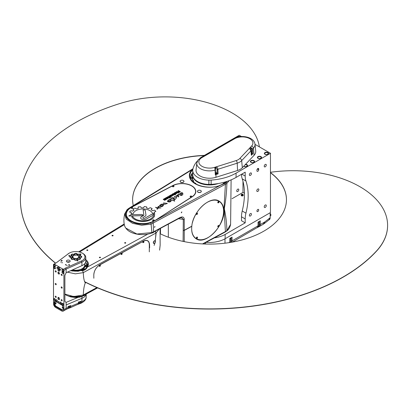 <?xml version="1.0" encoding="UTF-8"?>
<svg xmlns="http://www.w3.org/2000/svg" width="408" height="408" viewBox="0 0 408 408"><rect width="100%" height="100%" fill="white"/><g stroke="black" fill="none" stroke-linecap="round" stroke-linejoin="round"><path stroke-width="0.61" d="M214.419 237.849A22.068 12.74 0 0 0 225.139 234.432L245.198 222.85L241.485 220.708L241.485 216.786L245.198 218.933A21.017 12.133 -60 0 1 245.942 213.144L242.225 210.997A21.017 12.133 120 0 0 241.485 216.786M244.453 193.254L242.969 192.398L242.969 181.315M232.014 198.721L242.969 192.398M243.194 195.259A1 0.576 180 0 1 243.224 195.396A1 0.576 180 0 1 242.225 195.973A1 0.576 180 0 1 241.23 195.396A1 0.576 180 0 1 241.256 195.259M241.485 174.292A21.017 12.133 120 0 0 242.225 178.852L245.942 180.999A21.017 12.133 -60 0 1 245.198 176.067L245.198 172.145L236.064 177.424A42.029 24.266 180 0 1 211.125 184.37L211.125 180.081A42.029 24.266 0 0 0 236.064 173.135L270.458 153.275L270.458 212.558L225.139 238.726A22.068 12.74 180 0 1 206.167 242.306M192.724 170.478L192.724 174.767A14.708 8.492 0 0 0 192.734 175.098L192.734 170.809A14.708 8.492 180 0 1 192.724 170.478A14.708 8.492 180 0 1 192.821 169.514A42.029 24.266 0 0 1 197.436 160.915M192.734 170.809A16.81 9.705 0 0 0 208.881 180.132L208.881 184.421A16.81 9.705 180 0 1 192.734 175.098M208.881 184.421A14.708 8.492 0 0 0 211.125 184.37M211.125 180.081A14.708 8.492 180 0 1 208.881 180.132M241.449 136.527L239.256 135.257L204.857 155.117A42.029 24.266 0 0 0 202.791 156.397M245.942 180.999A63.046 36.399 -60 0 1 245.942 213.144M245.198 218.933L245.198 222.85M264.231 166.219A1.454 0.841 -60 0 1 264.863 164.761A1.454 0.841 -60 0 1 265.985 164.368A1.454 0.841 -60 0 1 265.985 166.046A1.454 0.841 -60 0 1 264.532 166.887A1.454 0.841 -60 0 1 264.231 166.219M256.8 190.801A1.454 0.841 -60 0 1 257.438 189.338A1.454 0.841 -60 0 1 258.555 188.95A1.454 0.841 -60 0 1 258.555 190.628A1.454 0.841 -60 0 1 257.101 191.464A1.454 0.841 -60 0 1 256.8 190.801M249.37 215.383A1.454 0.841 -60 0 1 250.007 213.919A1.454 0.841 -60 0 1 251.124 213.527A1.454 0.841 -60 0 1 251.124 215.205A1.454 0.841 -60 0 1 249.671 216.046A1.454 0.841 -60 0 1 249.37 215.383M264.231 206.8A1.454 0.841 -60 0 1 264.863 205.336A1.454 0.841 -60 0 1 265.985 204.949A1.454 0.841 -60 0 1 265.985 206.626A1.454 0.841 -60 0 1 264.532 207.468A1.454 0.841 -60 0 1 264.231 206.8M249.37 174.803A1.454 0.841 -60 0 1 250.007 173.339A1.454 0.841 -60 0 1 251.124 172.946A1.454 0.841 -60 0 1 251.124 174.629A1.454 0.841 -60 0 1 249.671 175.466A1.454 0.841 -60 0 1 249.37 174.803M256.938 170.774L256.938 170.09A1.26 0.729 -60 0 1 257.489 168.82A1.26 0.729 -60 0 1 258.458 168.484A1.26 0.729 -60 0 1 258.723 169.06L258.723 169.743A1.26 0.729 -60 0 1 258.172 171.013A1.26 0.729 -60 0 1 257.198 171.355A1.26 0.729 -60 0 1 256.938 170.774M256.938 211.013A1.26 0.729 -60 0 1 257.489 209.743A1.26 0.729 -60 0 1 258.458 209.406A1.26 0.729 -60 0 1 258.458 210.859A1.26 0.729 -60 0 1 257.198 211.589A1.26 0.729 -60 0 1 256.938 211.013M270.458 153.275L254.995 144.345M236.946 137.221A2.101 1.214 180 0 1 240.23 136.609M250.991 162.369A2.101 1.214 180 0 1 250.379 161.512A2.101 1.214 180 0 1 252.481 160.298A2.101 1.214 180 0 1 254.582 161.512A2.101 1.214 180 0 1 253.281 162.629A2.101 1.214 180 0 1 250.991 162.369M264.96 154.3A2.101 1.214 180 0 1 264.348 153.444A2.101 1.214 180 0 1 266.45 152.23A2.101 1.214 180 0 1 268.551 153.444A2.101 1.214 180 0 1 267.25 154.566A2.101 1.214 180 0 1 264.96 154.3M257.978 158.335A2.101 1.214 180 0 1 257.361 157.478A2.101 1.214 180 0 1 259.462 156.264A2.101 1.214 180 0 1 261.564 157.478A2.101 1.214 180 0 1 260.268 158.6A2.101 1.214 180 0 1 257.978 158.335M234.253 138.623A0.632 0.362 60 0 1 234.258 138.618L232.616 139.179L200.93 157.473A2.101 1.214 60 0 1 201.98 157.575L234.671 138.705A10.684 6.166 180 0 1 248.63 138.128A10.684 6.166 180 0 1 251.603 146.023A2.101 1.505 43.4 0 1 253.439 148.165A12.776 7.375 0 0 0 254.98 144.172L255.719 151.077A13.52 7.803 180 0 1 254.092 155.3L245.55 164.327A2.101 1.214 180 0 1 247.595 165.541A2.101 1.214 180 0 1 246.299 166.663A2.101 1.214 180 0 1 244.01 166.398A2.101 1.214 180 0 1 243.755 166.224L242.321 167.739A11.944 6.895 180 0 1 237.563 170.488L216.016 177.281A13.52 7.803 180 0 1 202.281 177.016A13.52 7.803 180 0 1 196.044 169.947L196.784 163.047A12.776 7.375 0 0 0 215.077 170.151A197.125 154.372 136 0 0 215.113 170.85A0.632 0.321 -2.8 0 0 215.47 170.539A0.632 0.321 -2.8 0 0 215.393 170.396M238.797 189.746A1.454 0.841 -60 0 1 238.16 191.204A1.454 0.841 -60 0 1 237.043 191.597A1.454 0.841 -60 0 1 236.742 190.929A1.454 0.841 -60 0 1 237.374 189.465A1.454 0.841 -60 0 1 238.496 189.077A1.454 0.841 -60 0 1 238.797 189.746M270.162 213.338A1.785 1.03 60 0 1 270.504 215.878L270.162 216.077M241.271 194.698L241.23 195.09A1 0.576 0 0 0 241.23 195.126A1 0.576 0 0 0 242.225 195.702A1 0.576 0 0 0 243.224 195.126A1 0.576 0 0 0 243.224 195.09L243.178 194.698A0.959 0.551 0 0 0 242.903 194.341A0.959 0.551 0 0 0 241.888 194.218A0.959 0.551 0 0 0 241.271 194.698A0.959 0.551 0 0 0 241.531 195.111A0.959 0.551 0 0 0 242.607 195.238A0.959 0.551 0 0 0 243.178 194.698M269.107 219.79L269.316 219.667A4.1 2.366 -120 0 0 270.162 217.79L270.162 212.726M242.515 194.3A1.601 0.898 61.5 0 1 242.689 194.412A1.678 1 121.6 0 0 242.434 194.489A1.683 1.362 11.6 0 1 242.74 194.565A1.683 1.372 174.4 0 0 242.434 194.519A1.678 0.938 61.5 0 1 242.673 194.723A1.601 0.954 121.6 0 0 242.485 194.825A1.678 0.938 -118.5 0 0 242.245 194.621L242.194 194.621A1.678 1 121.6 0 0 241.939 194.815A1.601 0.898 -118.5 0 0 241.766 194.708A1.678 1 -58.4 0 1 242.015 194.514A1.683 1.362 -168.4 0 0 241.709 194.545A1.683 1.372 -5.6 0 1 242.02 194.478A1.678 0.938 -118.5 0 0 241.781 194.392A1.601 0.954 -58.4 0 1 241.97 194.29A1.678 0.938 61.5 0 1 242.204 194.376L242.26 194.381A1.678 1 -58.4 0 1 242.515 194.3L242.515 194.458M230.005 238.318L230.005 241.893A0.632 0.362 180 0 1 229.816 242.148L229.816 238.425L232.045 237.135L232.045 240.863L258.05 225.848A4.202 2.428 60 0 1 257.703 227.261L232.361 242.102M258.238 222.018L258.238 225.588A0.632 0.362 180 0 1 258.05 225.848L258.05 222.12L260.279 220.835L260.279 224.563L264.583 222.079L263.129 224.339A3.993 1.51 59.7 0 1 263.109 224.349L263.109 224.349A3.993 1.51 59.7 0 1 263.099 224.354L259.34 226.527M243.755 166.224L245.55 164.327M216.959 173.436A0.944 0.546 180 0 1 217.051 173.517L218.101 173.869L215.883 174.568A13.245 7.645 0 0 1 215.302 174.741L215.577 174.236L215.302 174.741L215.113 170.85M215.373 169.708L215.567 167.979A0.632 0.357 -119.1 0 0 215.128 167.204L214.838 167.571L215.077 170.151A0.632 0.321 -2.6 0 0 215.434 169.84A0.632 0.321 -2.6 0 0 215.373 169.708M215.654 174.405L215.358 168.167A0.632 0.428 33.5 0 0 214.838 167.571A2.101 0.821 -107.5 0 0 214.654 167.351A10.684 6.166 180 0 1 201.766 166.173A10.684 6.166 180 0 1 200.466 158.676A1.576 0.908 0 0 0 200.71 158.462L200.206 157.927L199.961 158.207A0.632 0.484 -152 0 0 199.838 158.345L200.93 157.473M215.567 167.979A0.944 0.546 180 0 1 216 167.841L217.036 169.192L217.245 173.721M237.563 170.488L237.206 163.185A11.2 6.467 0 0 0 241.669 160.609L250.956 150.792L251.088 152.25A0.632 0.342 174.8 0 0 251.165 152.067L251.364 155.275L252.873 153.678L252.46 149.201C250.736 145.998 248.651 148.206 250.956 150.792A0.632 0.337 -4.9 0 0 251.032 150.608L250.369 148.696L251.053 148.364L251.609 149.053L251.981 153.439M232.616 139.179L234.406 138.796M234.161 139.087L234.727 138.031C242.041 134.538 254.311 137.266 254.98 144.172M252.598 150.654A0.632 0.342 174.8 0 1 251.746 150.843L251.746 153.235M252.873 153.678L252.027 153.826M218.101 173.869L217.877 169.279C217.729 167.785 217.056 167.015 215.858 166.974A1.576 0.908 0 0 0 215.128 167.204L214.654 167.351M196.784 163.047L198.303 159.625L200.466 158.676A0.632 0.388 56.7 0 0 200.124 158.666A0.632 0.388 56.7 0 1 200.124 158.666L200.221 158.579A0.632 0.469 38.9 0 1 200.71 158.462A10.684 6.166 180 0 1 201.98 157.575M217.908 169.82A0.632 0.321 177.2 0 1 217.051 169.723L217.051 173.517M216 167.841L215.858 166.974L236.207 160.558A9.109 5.258 180 0 0 239.833 158.462A2.101 1.505 -136.6 0 1 241.669 160.609L242.321 167.739M200.109 158.671A0.632 0.388 56.7 0 1 200.119 158.666L198.303 159.625M199.869 158.789A0.632 0.484 -152 0 1 199.838 158.345L199.675 158.941M269.719 218.045A4.1 2.366 60 0 1 269.719 218.081L264.583 222.079A3.993 1.897 -127.6 0 1 264.19 223.615L269.03 219.846L269.719 218.045L270.162 217.79M242.225 210.997A63.046 36.399 120 0 0 242.225 178.852M215.608 173.395A0.734 0.423 0 0 0 216.74 173.461A0.734 0.423 0 0 0 216.959 173.16L216.959 173.777A0.734 0.423 180 0 1 216.74 174.078A0.734 0.423 180 0 1 215.638 174.037M251.343 154.025A0.734 0.423 0 0 0 251.812 153.898A0.734 0.423 0 0 0 252.027 153.602L252.027 154.219A0.734 0.423 180 0 1 251.812 154.52A0.734 0.423 180 0 1 251.399 154.637M257.81 227.174L259.932 225.976A4.202 2.428 -120 0 0 260.279 224.563A0.632 0.362 0 0 1 259.391 224.563A3.57 2.06 60 0 1 259.09 225.762C257.851 227.21 257.407 227.465 257.754 226.537M231.157 237.65L231.157 240.863A3.57 2.06 60 0 1 230.857 242.061L230.719 242.383M230.857 238.165L230.857 242.061A0.632 0.495 32.2 0 0 231.209 242.301M258.238 225.588L257.841 227.129A0.632 0.495 -147.8 0 1 257.703 227.261M259.09 221.865L259.09 225.762A0.632 0.495 32.2 0 0 259.932 225.976M145.156 210.013L145.947 214.873A3.193 1.841 180 0 1 145.957 215.026A3.193 1.841 180 0 1 145.024 216.332L143.137 217.418A1.102 0.637 0 0 0 142.815 217.867A1.102 0.637 0 0 0 143.494 218.459A1.102 0.637 0 0 0 144.692 218.321L151.817 214.205L154.861 214.164L146.181 219.178A3.203 1.846 180 0 1 142.693 219.575A3.203 1.846 180 0 1 140.714 217.867A3.203 1.846 180 0 1 141.653 216.582L143.438 215.531A1.464 0.847 0 0 0 143.866 214.934A1.464 0.847 0 0 0 143.861 214.863L143.116 209.855L145.156 210.013L145.947 214.853A3.193 1.841 180 0 1 145.957 215.036M143.116 209.87L145.156 210.033M140.714 217.867A3.203 1.846 180 0 1 141.653 216.561L143.438 215.552A1.464 0.847 0 0 0 143.866 214.95A1.464 0.847 0 0 0 143.866 214.945L143.866 214.95M151.817 214.205L154.831 214.18M142.815 217.887L142.815 217.867A1.102 0.637 0 0 0 142.815 217.887A1.102 0.637 0 0 0 143.494 218.474A1.102 0.637 0 0 0 144.692 218.336L151.817 214.22M128.811 216L131.024 214.72L141.78 214.486A1.025 0.592 180 0 1 142.841 215.082A1.025 0.592 180 0 1 141.862 215.674L128.78 216L131.024 214.705L141.78 214.506A1.025 0.592 180 0 1 142.841 215.087M173.502 200.649L172.37 200.313L173.456 199.13C173.15 198.074 172.207 197.977 170.615 198.824C172.574 197.294 173.757 197.37 174.175 199.073M172.38 200.323L173.456 199.119M170.615 198.824C171.447 197.309 174.874 197.319 174.175 199.063L174.129 199.354L175.71 198.778L174.206 200.221L174.604 201.226L173.517 200.512M174.129 199.354L175.71 198.767M174.206 200.241L174.604 201.231M167.382 201.45C167.81 200.241 168.815 199.563 170.406 199.42L168.116 201.389C169.539 201.822 170.406 201.374 170.722 200.037L171.013 199.497L171.61 199.94C170.942 201.996 169.534 202.501 167.382 201.45C167.805 200.262 168.815 199.589 170.406 199.43M170.707 199.813L171.013 199.476L171.61 199.935M168.116 201.389L168.116 201.374C169.539 201.807 170.406 201.353 170.722 200.017L170.722 200.037M163.776 203.311L163.46 202.944L167.321 203.414L167.086 203.638C166.296 203.373 164.164 205.372 163.776 203.306L163.781 203.25M163.46 202.944L167.321 203.403M179.535 191.852L178.939 191.505L177.735 192.459L178.311 192.556L179.535 191.867L178.311 192.576L177.638 192.331M180.367 191.724L178.566 192.76A0.689 0.398 180 0 1 177.597 192.76L177.261 192.566A0.627 0.362 180 0 1 177.077 192.311A0.627 0.362 180 0 1 177.261 192.076L176.307 191.816L177.796 191.729L178.653 191.235L177.985 190.847L178.418 190.597L180.367 191.724L178.418 190.597M178 190.857L178.418 190.613M178.653 191.235L177.796 191.745L176.786 191.541M176.327 191.821L176.786 191.556M177.342 192.01L177.261 192.076A0.627 0.362 180 0 0 177.077 192.311M174.894 193.04L174.894 193.336L175.736 193.525L176.491 193.004L175.537 192.668L174.894 193.04M174.787 193.203L175.736 193.545L176.491 193.02M174.894 193.82L174.379 193.525A0.724 0.418 180 0 1 174.165 193.229A0.724 0.418 180 0 1 174.379 192.948L175.338 192.392A0.724 0.418 180 0 1 176.363 192.392L176.883 192.693A0.724 0.418 180 0 1 177.092 192.979A0.724 0.418 180 0 1 176.883 193.27L175.924 193.82A0.724 0.418 180 0 1 174.894 193.82M174.165 193.229A0.724 0.418 180 0 1 174.379 192.933L175.338 192.377A0.724 0.418 180 0 1 176.363 192.377L176.883 192.678A0.724 0.418 180 0 1 177.092 192.974M163.894 199.425L165.852 198.941L166.168 199.456L164.648 200.333L164.332 200.149L165.526 199.221L164.317 199.813L163.384 199.634L163.384 199.293L164.909 198.395L165.245 198.589L163.94 199.471L165.266 198.941L166.286 199.298M164.347 200.16L165.679 199.344M164.909 198.395L165.23 198.599M163.256 199.456L164.909 198.416M170.473 197.477L169.203 197.299L169.682 197.018L168.489 196.33L168.927 196.08L170.911 197.222L170.473 197.477M168.927 196.08L170.896 197.232M168.504 196.34L168.927 196.095M169.682 197.018L169.218 197.304M169.346 198.125L169.014 197.936L169.463 197.676L169.799 197.865L169.346 198.125M169.463 197.676L169.784 197.875M169.029 197.941L169.463 197.691M167.377 196.993L167.816 196.738L169.356 197.615L168.907 197.875L167.362 196.982L167.816 196.722L169.346 197.62M166.739 199.124L166.372 198.91L167.668 198.084L167.219 197.747L165.561 198.446L165.194 198.232L166.541 197.457A0.719 0.413 180 0 1 167.55 197.457L168.071 197.758A0.734 0.423 180 0 1 168.285 198.059A0.734 0.423 180 0 1 168.071 198.354L166.739 199.124M165.209 198.242L166.541 197.472A0.719 0.413 180 0 1 167.55 197.472L168.071 197.773A0.734 0.423 180 0 1 168.285 198.064M166.388 198.92L167.668 198.104M170.172 195.85L171.12 196.207L171.768 195.519L170.927 195.33L170.279 195.702L170.61 196.192L171.12 196.192L171.875 195.672M172.268 195.932L171.309 196.488A0.724 0.418 180 0 1 170.284 196.488L169.764 196.187A0.724 0.418 180 0 1 169.549 195.891A0.724 0.418 180 0 1 169.764 195.611L170.722 195.06A0.724 0.418 180 0 1 171.748 195.06L172.268 195.34A0.724 0.418 180 0 1 172.482 195.636A0.724 0.418 180 0 1 172.268 195.932M169.549 195.891A0.724 0.418 180 0 1 169.764 195.595L170.722 195.039A0.724 0.418 180 0 1 171.748 195.039L172.268 195.356A0.724 0.418 180 0 1 172.482 195.646M172.926 194.861L174.344 194.31L173.39 194.876L172.589 194.667L172.926 194.876M174.344 194.31L173.262 193.979L172.589 194.667M173.635 195.141A0.729 0.423 180 0 1 172.604 195.141L172.089 194.846A0.724 0.418 180 0 1 171.875 194.55A0.724 0.418 180 0 1 172.089 194.254L173.063 193.688A0.745 0.428 180 0 1 174.119 193.708L175.644 194.57L175.226 194.815L174.716 194.519L173.635 195.141M171.875 194.56A0.724 0.418 180 0 1 172.089 194.269L173.063 193.708A0.745 0.428 180 0 1 174.119 193.688L175.629 194.58M155.448 207.295C158.085 208.508 158.09 205.872 159.156 206.326L158.401 207.534L160.961 207.907L158.09 208.095C157.814 209.008 157.432 209.319 156.932 209.039L157.33 208.192L155.443 207.284C158.039 208.488 158.12 205.846 159.156 206.321M158.401 207.534L160.961 207.901M156.932 209.039L157.33 208.192M180.785 195.473L182.141 193.8C181.764 192.928 181.29 192.974 180.719 193.922L180.882 194.881C180.305 195.626 179.204 193.8 178.342 194.121C179.484 194.035 180.316 193.652 180.841 192.989C182.014 192.474 182.697 192.709 182.891 193.683C182.911 194.866 182.192 195.483 180.724 195.524L182.141 193.79M180.719 193.938L180.882 194.871M178.342 194.121C179.474 194.019 180.305 193.632 180.841 192.974C182.024 192.459 182.702 192.693 182.891 193.673M163.088 204.143L163.684 204.592C163.016 206.642 161.609 207.147 159.457 206.101C159.885 204.893 160.89 204.214 162.481 204.066L160.196 206.02C161.614 206.453 162.481 206.004 162.797 204.668L163.088 204.127L163.684 204.581M159.457 206.106C159.88 204.913 160.89 204.235 162.481 204.076M160.196 206.02L160.196 206.04C161.614 206.474 162.481 206.02 162.797 204.683L162.797 204.683M162.782 204.464L163.088 204.127M177.893 196.518L177.857 195.243L176.47 196.967L176.608 198.176L174.287 196.891C175.205 195.871 176.567 196.61 176.894 195.269C178.276 194.438 178.898 194.692 178.76 196.034M176.47 196.967L176.608 198.186M174.287 196.891C175.175 195.85 176.572 196.595 176.894 195.254C178.281 194.422 178.903 194.682 178.76 196.024L178.602 197.028L177.908 196.166M177.908 195.983L177.914 195.702M132.906 216.725A10.623 6.135 0 0 0 143.356 220.799A10.623 6.135 0 0 0 153.184 216.245L154.622 215.419A11.776 6.798 180 0 1 144.101 221.432A11.776 6.798 180 0 1 131.708 216.755L132.906 216.745A10.623 6.135 0 0 0 143.356 220.815A10.623 6.135 0 0 0 153.184 216.26L154.617 215.434M131.718 216.77L132.906 216.745M132.911 209.013A0.484 0.281 180 0 1 133.09 208.799L134.951 208.106L136.466 208.906A11.893 6.865 180 0 1 138.338 208.34L138.083 207.223A0.484 0.281 180 0 1 138.455 206.912L140.638 206.764L141.408 207.886A11.893 6.865 180 0 1 143.514 207.835L144.121 206.749A0.484 0.281 180 0 1 144.687 206.56L146.768 206.968L146.64 208.156A11.893 6.865 180 0 1 148.578 208.641L149.925 207.825A0.484 0.281 180 0 1 150.578 207.794L152.184 208.6L151.144 209.722A11.893 6.865 180 0 1 152.536 210.64L154.362 210.237A0.484 0.281 180 0 1 154.964 210.39L155.846 211.441M152.536 210.64L154.362 210.253A0.484 0.281 180 0 1 154.964 210.375L155.846 211.431L154.046 212.252A11.893 6.865 180 0 1 154.581 213.353L152.561 213.399A9.899 5.717 0 0 0 142.571 208.967A9.899 5.717 0 0 0 133.141 213.792L131.111 213.838A11.893 6.865 180 0 1 131.498 212.772L129.831 212.165A0.484 0.281 180 0 1 129.647 211.823L130.82 210.747L132.789 211.094A11.893 6.865 180 0 1 134.048 210.12L132.988 209.156A0.484 0.281 180 0 1 133.09 208.784L134.951 208.121L136.466 208.927A11.893 6.865 180 0 1 138.338 208.361L138.338 208.34M151.144 209.722L151.144 209.738A11.893 6.865 180 0 1 152.536 210.656M148.578 208.641L149.925 207.84A0.484 0.281 180 0 1 150.578 207.815L152.184 208.61M146.64 208.156L146.64 208.172A11.893 6.865 180 0 1 148.578 208.656M138.077 207.193A0.484 0.281 180 0 1 138.455 206.933L140.638 206.779L141.408 207.886A11.893 6.865 180 0 1 143.514 207.82L144.121 206.764A0.484 0.281 180 0 1 144.687 206.581L146.768 206.968M129.601 211.925A0.484 0.281 180 0 1 129.647 211.808L130.82 210.732L132.789 211.094A11.893 6.865 180 0 1 134.048 210.1M131.111 213.838A11.893 6.865 180 0 1 131.498 212.757M154.046 212.252L154.046 212.272A11.893 6.865 180 0 1 154.586 213.353M154.734 220.499A16.284 9.404 180 0 1 136.802 222.957A16.284 9.404 180 0 1 126.378 214.185A16.284 9.404 180 0 1 131.728 207.218L172.941 185.655A13.556 7.823 180 0 1 187.537 184.299A13.556 7.823 180 0 1 195.6 191.449A13.556 7.823 180 0 1 192.086 196.707L154.734 220.682M154.234 220.381A0.801 0.459 180 0 1 154.239 220.407A0.801 0.459 180 0 1 153.439 220.866A0.801 0.459 180 0 1 152.638 220.407A0.801 0.459 180 0 1 152.643 220.381M191.694 196.539A0.801 0.459 180 0 1 191.694 196.564A0.801 0.459 180 0 1 190.898 197.023A0.801 0.459 180 0 1 190.097 196.564A0.801 0.459 180 0 1 190.097 196.539M173.992 186.313A0.801 0.459 180 0 1 173.992 186.339A0.801 0.459 180 0 1 173.191 186.803A0.801 0.459 180 0 1 172.395 186.339A0.801 0.459 180 0 1 172.395 186.313M132.692 207.942A0.801 0.459 180 0 1 132.692 207.968A0.801 0.459 180 0 1 131.891 208.427A0.801 0.459 180 0 1 131.096 207.968A0.801 0.459 180 0 1 131.096 207.942M196.493 238.456A0.801 0.474 -58.3 0 1 196.472 238.445A0.801 0.474 -58.3 0 1 196.309 238.043A0.801 0.474 -58.3 0 1 196.687 237.262A0.801 0.474 -58.3 0 1 197.309 237.084A0.801 0.474 -58.3 0 1 197.329 237.099M191.745 226.828A21.854 13.03 121.7 0 0 196.156 238.547A21.854 13.03 121.7 0 0 196.345 238.665A21.854 13.03 121.7 0 0 218.729 226.787M219.096 226.175A21.854 13.03 121.7 0 0 219.111 201.353A21.854 13.03 121.7 0 0 192.403 222.845M196.493 214.435A0.801 0.474 -58.3 0 1 196.472 214.419A0.801 0.474 -58.3 0 1 196.309 214.022A0.801 0.474 -58.3 0 1 196.687 213.241A0.801 0.474 -58.3 0 1 197.309 213.063A0.801 0.474 -58.3 0 1 197.329 213.078M217.979 202.827A0.801 0.474 -58.3 0 1 217.959 202.817A0.801 0.474 -58.3 0 1 217.796 202.414A0.801 0.474 -58.3 0 1 218.173 201.634A0.801 0.474 -58.3 0 1 218.795 201.455A0.801 0.474 -58.3 0 1 218.816 201.47M217.979 226.853A0.801 0.474 -58.3 0 1 217.959 226.838A0.801 0.474 -58.3 0 1 217.796 226.44A0.801 0.474 -58.3 0 1 218.173 225.66A0.801 0.474 -58.3 0 1 218.795 225.481A0.801 0.474 -58.3 0 1 218.816 225.496M190.306 178.464A19.227 11.103 180 0 1 191.296 174.981M192.199 173.691A19.227 11.103 180 0 1 192.724 173.104M192.724 175.838A1.051 0.607 180 0 1 191.296 175.272L191.296 174.344A1.051 0.607 0 0 0 192.724 174.91M190.766 177.113A1.051 0.607 0 0 0 190.419 177.49A1.051 0.607 0 0 0 190.414 177.572A1.051 0.607 0 0 0 190.74 178.01A1.051 0.607 0 0 0 191.877 178.128A1.051 0.607 0 0 0 192.515 177.572L192.515 178.495A1.051 0.607 180 0 1 191.464 179.102A1.051 0.607 180 0 1 190.414 178.495A1.051 0.607 180 0 1 190.419 178.418M192.321 181.402A1.051 0.607 0 0 0 193.397 180.795L193.397 181.723A1.051 0.607 180 0 1 193.111 182.136M225.971 182.147A1.051 0.607 180 0 1 225.685 181.81M224.375 183.059A16.81 9.705 0 0 0 225.257 181.932M218.255 183.534A16.81 9.705 180 0 1 197.645 182.101A16.81 9.705 180 0 1 192.724 175.236L192.724 178.495A16.81 9.705 0 0 0 193.01 180.28M193.397 181.218A16.81 9.705 0 0 0 194.692 183.059M192.724 175.236A16.81 9.705 180 0 1 192.729 174.976M184.227 241.628L184.248 219.218C183.962 216.959 182.529 216.408 179.948 217.561A1.051 0.586 61.6 0 1 179.729 218.05L181.596 217.571L183.294 219.376L183.1 241.398M126.883 210.151L124.715 213.843L126.22 219.106L132.488 223.293L141.678 225.247L151.098 224.135L225.41 184.273L223.956 208.825A10.506 5.86 61.6 0 1 223.956 208.972L224.14 209.375A10.506 7.405 -14.6 0 0 224.395 209.161L224.023 208.86L224.395 208.146C225.859 199.609 226.69 191.321 226.889 183.279L229.296 180.591M224.14 208.208A10.506 4.33 11.3 0 0 224.395 208.146L224.395 209.161C225.859 215.919 226.69 223.054 226.889 230.561A10.511 6.084 179.9 0 1 225.41 231.56A1.051 0.586 61.6 0 1 225.191 232.035L226.7 231.02A1.051 0.709 50 0 1 226.685 231.03C228.694 229.597 229.995 227.368 230.607 224.344L226.889 230.561A1.051 0.709 50 0 1 226.7 231.02M223.757 209.08L223.956 208.972A10.506 8.471 -60 0 0 224.023 208.86L223.737 208.942A9.624 6.625 29.1 0 1 223.757 209.08C226.272 224.018 205.836 245.922 196.08 238.751C192.637 236.436 191.214 232.3 191.796 226.343A9.624 2.953 -94.2 0 0 191.816 226.18C192.933 211.084 210.65 194.988 219.29 201.215C221.717 202.766 223.196 205.336 223.737 208.942M153.347 232.3A1.051 0.586 -118.4 0 0 153.362 232.29A1.051 0.586 -118.4 0 0 153.581 231.805L151.898 232.57L136.915 234.024L125.878 228.128C124.282 226.506 123.012 221.177 124.715 213.843L127.046 209.743A1.051 0.75 43.7 0 1 127.801 209.61L129.183 208.514A1.051 0.627 -121.7 0 0 128.627 208.478A1.051 0.627 -121.7 0 0 128.617 208.488L127.041 209.743A1.051 0.75 43.7 0 0 127.01 209.773M219.677 185.645L225.058 183.325A1.051 0.586 -118.4 0 1 225.41 184.273A10.511 6.054 0.1 0 0 226.889 183.279A1.051 0.709 -130 0 0 226.292 182.233L227.276 181.305M192.969 168.841L192.229 169.601A0.418 0.296 46 0 1 192.586 170.065A19.747 11.399 180 0 0 189.791 176.057C189.174 184.212 207.473 190.256 219.749 185.518L224.655 183.192L225.058 183.325L226.292 182.233A0.418 0.286 49.8 0 0 225.915 182.197L224.589 183.365M181.55 212.762L181.274 212.777L181.815 211.895L181.55 212.762M154.693 227.266L154.418 227.281L154.958 226.399L154.693 227.266M179.948 217.561L153.581 231.805L153.209 223.263A1.051 0.586 -118.4 0 0 152.49 221.972L150.593 222.768A1.051 0.413 72.3 0 1 151.098 224.135L151.898 232.57A1.051 0.449 70.4 0 1 151.705 233.024A1.051 0.449 70.4 0 1 151.7 233.024A1.051 0.449 70.4 0 1 151.679 233.034M183.957 181.371A1.918 1.107 180 0 1 183.962 181.443A1.918 1.107 180 0 1 182.044 182.549A1.918 1.107 180 0 1 180.127 181.443A1.918 1.107 180 0 1 180.132 181.371M201.292 191.383A1.918 1.107 180 0 1 201.297 191.449A1.918 1.107 180 0 1 199.379 192.556A1.918 1.107 180 0 1 197.467 191.449A1.918 1.107 180 0 1 197.467 191.383M131.585 207.131L172.798 185.564A13.765 7.946 180 0 1 187.624 184.186A13.765 7.946 180 0 1 195.809 191.449A13.765 7.946 180 0 1 192.244 196.789L154.887 220.58A16.498 9.527 180 0 1 136.726 223.074A16.498 9.527 180 0 1 126.169 214.185A16.498 9.527 180 0 1 131.585 207.131L131.585 207.295M194.091 187.864A13.765 7.946 180 0 1 195.809 191.582M126.169 214.317A16.498 9.527 180 0 1 128.209 209.855M203.021 239.527A22.068 13.158 -58.3 0 1 195.957 238.67M219.147 201.129A22.068 13.158 -58.3 0 1 223.064 207.055M196.049 238.481A21.854 13.03 -58.3 0 1 195.937 238.415A21.854 13.03 -58.3 0 1 192.76 234.799M213.318 200.048A21.854 13.03 -58.3 0 1 218.897 201.221A21.854 13.03 -58.3 0 1 219.004 201.287M195.595 191.582A13.556 7.823 180 0 1 195.6 191.709A13.556 7.823 180 0 1 194.091 195.299M128.209 218.775A16.284 9.404 180 0 1 126.378 214.445A16.284 9.404 180 0 1 126.378 214.317M197.987 190.556A1.918 1.107 180 0 1 200.088 190.286A1.918 1.107 180 0 1 201.297 191.316A1.918 1.107 180 0 1 199.379 192.423A1.918 1.107 180 0 1 197.467 191.316A1.918 1.107 180 0 1 197.987 190.556M180.652 180.545A1.918 1.107 180 0 1 182.753 180.275A1.918 1.107 180 0 1 183.962 181.305A1.918 1.107 180 0 1 182.044 182.412A1.918 1.107 180 0 1 180.127 181.305A1.918 1.107 180 0 1 180.652 180.545M87.679 249.966A0.515 0.296 180 0 1 87.312 250.476A0.515 0.296 180 0 1 87.113 249.9A0.515 0.296 180 0 1 87.679 249.966M100.307 257.259A0.515 0.296 180 0 1 99.945 257.769A0.515 0.296 180 0 1 99.746 257.193A0.515 0.296 180 0 1 100.307 257.259M125.572 242.673A0.515 0.296 180 0 1 125.205 243.183A0.515 0.296 180 0 1 125.006 242.607A0.515 0.296 180 0 1 125.572 242.673M112.939 235.38A0.515 0.296 180 0 1 112.572 235.89A0.515 0.296 180 0 1 112.379 235.314A0.515 0.296 180 0 1 112.939 235.38M99.389 266.327A0.801 0.474 -58.5 0 1 99.363 266.312A0.801 0.474 -58.5 0 1 99.2 265.95A0.801 0.474 -58.5 0 1 99.562 265.149A0.801 0.474 -58.5 0 1 100.2 264.95A0.801 0.474 -58.5 0 1 100.22 264.965M121.145 254.449L121.186 254.475C122.058 254.51 122.334 254.056 122.023 253.113A0.801 0.474 121.5 0 0 121.604 253.139A0.801 0.474 121.5 0 0 121.023 254.108A0.801 0.474 121.5 0 0 121.186 254.475A0.801 0.474 -58.5 0 1 121.145 254.449A0.801 0.474 -58.5 0 1 120.982 254.082A0.801 0.474 -58.5 0 1 121.344 253.281A0.801 0.474 -58.5 0 1 121.977 253.082A0.801 0.474 -58.5 0 1 121.997 253.098M149.303 251.864L149.303 244.657A8.196 4.865 -58.5 0 0 147.619 240.914L147.4 240.781A8.196 4.865 -58.5 0 1 147.507 240.853M145.294 240.358A8.196 4.865 -58.5 0 1 147.4 240.781M143.213 241.138L143.341 241.215A8.196 4.865 -58.5 0 1 147.619 240.914M93.794 274.87L93.82 274.885A8.196 4.865 -58.5 0 1 99.782 264.945L99.659 264.874M143.341 241.215L99.782 264.945M147.645 240.689A8.405 4.993 -58.5 0 1 149.073 242.944M85.262 265.22A0.893 0.515 0 0 0 84.961 265.603C85.731 264.92 86.328 264.92 86.746 265.603L86.746 266.378A0.893 0.515 180 0 1 86.736 266.455A0.893 0.515 180 0 1 85.782 266.888A0.893 0.515 180 0 1 84.961 266.378L84.961 265.603A0.893 0.515 0 0 0 85.782 266.118A0.893 0.515 0 0 0 86.736 265.685A0.893 0.515 0 0 0 86.746 265.603A0.893 0.515 0 0 0 86.445 265.22M84.726 263.69L84.726 265.062A8.93 5.156 180 0 1 84.048 267.036A8.93 5.156 180 0 1 72.512 269.856M84.726 264.267A9.037 5.217 180 0 1 84.833 265.062A9.037 5.217 180 0 1 84.145 267.056A9.037 5.217 180 0 1 72.415 269.902M85.425 262.64A11.179 6.457 180 0 1 86.71 267.322M85.287 262.895A0.893 0.515 180 0 1 85.114 263.185M82.987 270.137A0.893 0.515 180 0 1 82.574 269.703L82.574 268.928A0.893 0.515 0 0 0 83.125 269.408A0.893 0.515 0 0 0 84.099 269.295A0.893 0.515 0 0 0 84.359 268.928A0.893 0.515 0 0 0 84.058 268.546M85.43 262.625A11.245 6.492 180 0 1 87.042 265.97A11.245 6.492 180 0 1 86.858 267.128M87.042 266.373A11.455 6.615 180 0 1 87.139 266.715M82.783 295.948L97.609 287.885M82.625 295.973L83.283 294.994C83.482 289.685 84.16 285.656 85.313 282.897C84.165 281.316 83.492 277.899 83.283 272.646L155.953 233.029A1.683 0.954 -0.9 0 0 156.147 232.902L155.28 231.04M155.198 231.106L155.953 233.034A1.683 0.882 2.7 0 0 156.147 232.927L156.147 232.902M154.907 243.25L154.132 245.397M154.964 242.974L153.643 243.449L153.291 242.714C153.571 241.276 154.219 240.618 155.234 240.73L156.147 232.927L159.135 229.174M86.144 282.443L85.313 282.897M96.895 287.579L83.283 294.994L73.675 296.565L64.887 294.086M83.686 295.856A12.352 7.13 0 0 0 84.889 295.198A0.607 0.367 -122.1 0 0 84.956 295.168L83.65 295.877A0.607 0.316 64.7 0 1 83.65 295.882A0.607 0.316 64.7 0 0 83.778 295.601L85.078 294.887A12.607 7.278 180 0 1 83.778 295.601L82.508 296.05M82.482 296.198L71.135 296.876M86.419 293.984L85.078 294.892A0.607 0.367 -122.1 0 1 84.956 295.168L86.674 293.842M85.777 260.814A11.965 6.905 180 0 1 87.756 264.746L86.787 267.22A0.632 0.469 37.8 0 1 86.787 267.22L86.787 267.22A0.632 0.469 37.8 0 1 87.287 267.092A12.592 7.273 0 0 0 85.777 259.687M82.212 270.361L82.594 270.632C84.925 270.178 86.491 268.994 87.287 267.092L147.915 234.059M70.431 270.785L82.594 270.632L83.283 272.626M150.715 233.351L152.964 232.754L154.811 231.509M67.386 272.141L75.353 273.834L83.283 272.646M87.037 265.827A11.455 6.615 180 0 1 87.215 266.582M68.891 296.31L82.334 296.412A0.632 0.275 -109.9 0 0 82.365 296.407A0.632 0.275 -109.9 0 0 82.482 296.188M154.902 240.659A1.576 0.908 120 0 0 154.897 240.649L155.142 240.796A1.469 0.852 -60 0 1 155.443 241.47A1.469 0.852 -60 0 1 155.443 241.511M155.397 240.873L155.06 242.852M93.84 278.251L93.794 275.048C94.105 270.647 96.109 267.23 99.807 264.787L144.406 240.587L146.977 240.419L148.792 241.755L149.527 243.907L149.624 247.85M154.443 243.25A1.469 0.852 -60 0 1 154.403 243.27A1.469 0.852 -60 0 1 153.668 243.341A1.469 0.852 -60 0 1 153.434 242.194A1.469 0.852 -60 0 1 154.357 240.899A1.469 0.852 -60 0 1 155.142 240.796M154.433 241.021A1.367 0.791 -60 0 1 155.443 241.556A1.367 0.791 -60 0 1 154.479 243.229A1.367 0.791 -60 0 1 153.515 242.694A1.367 0.791 -60 0 1 154.433 241.021M142.759 242.214A0.801 0.474 -58.5 0 1 143.121 241.414A0.801 0.474 -58.5 0 1 143.759 241.22A0.801 0.474 -58.5 0 1 143.779 241.235L143.8 241.245A0.801 0.474 121.5 0 0 143.386 241.276A0.801 0.474 121.5 0 0 142.805 242.24A0.801 0.474 121.5 0 0 142.968 242.607L142.922 242.582A0.801 0.474 -58.5 0 1 142.759 242.214M56.35 262.757L54.101 264.032L63.317 269.351L63.908 270.382L66.137 269.091L65.545 268.066L81.299 261.043A9.149 5.284 -0 0 0 82.329 253.128A9.149 5.284 -0 0 0 69.263 253.128A9.149 5.284 -0 0 0 68.621 253.552L56.35 262.757M68.621 253.552L56.462 262.645M67.891 253.99A9.981 5.763 180 0 1 68.682 253.47L69.263 253.128M82.329 253.128L82.911 253.47A9.981 5.763 180 0 1 85.777 257.509A9.981 5.763 180 0 1 81.896 262.074L81.299 261.043M85.777 257.509L85.777 261.115A9.981 5.763 180 0 1 81.896 265.679L81.896 262.074L66.137 269.091L66.137 272.697L64.887 275.461L64.887 301.058L64.969 301.568L66.137 302.379L66.137 308.387L63.908 309.672L63.908 270.382M81.896 265.679L66.137 272.697M65.545 268.066L63.317 269.351M68.743 265.185A0.515 0.296 180 0 1 69.11 264.675A0.515 0.296 180 0 1 69.472 265.185A0.515 0.296 180 0 1 68.743 265.185M61.312 260.896A0.515 0.296 180 0 1 61.679 260.386A0.515 0.296 180 0 1 62.047 260.896A0.515 0.296 180 0 1 61.312 260.896M65.321 264.848L65.912 264.501L66.188 264.761L65.321 264.848M61.827 262.829L62.546 262.66L61.827 262.829M60.695 262.109L61.277 261.972L60.695 262.109M66.642 265.542L67.223 265.404L66.642 265.542M75.796 260.284A1.576 0.908 180 0 1 74.22 259.371A1.576 0.908 180 0 1 75.796 258.463A1.576 0.908 180 0 1 77.372 259.371A1.576 0.908 180 0 1 75.796 260.284M71.563 259.269A1.576 0.908 180 0 1 71.099 258.626A1.576 0.908 180 0 1 72.675 257.718A1.576 0.908 180 0 1 74.251 258.626A1.576 0.908 180 0 1 73.277 259.468A1.576 0.908 180 0 1 71.563 259.269M69.809 256.826A1.576 0.908 180 0 1 71.385 255.913A1.576 0.908 180 0 1 72.961 256.826A1.576 0.908 180 0 1 71.385 257.734A1.576 0.908 180 0 1 69.809 256.826M71.563 254.378A1.576 0.908 180 0 1 73.277 254.184A1.576 0.908 180 0 1 74.251 255.026A1.576 0.908 180 0 1 72.675 255.933A1.576 0.908 180 0 1 71.099 255.026A1.576 0.908 180 0 1 71.563 254.378M75.796 253.368A1.576 0.908 180 0 1 77.372 254.276A1.576 0.908 180 0 1 75.796 255.189A1.576 0.908 180 0 1 74.22 254.276A1.576 0.908 180 0 1 75.796 253.368M80.029 254.378A1.576 0.908 180 0 1 80.493 255.026A1.576 0.908 180 0 1 78.917 255.933A1.576 0.908 180 0 1 77.342 255.026A1.576 0.908 180 0 1 78.316 254.184A1.576 0.908 180 0 1 80.029 254.378M81.784 256.826A1.576 0.908 180 0 1 80.208 257.734A1.576 0.908 180 0 1 78.632 256.826A1.576 0.908 180 0 1 80.208 255.913A1.576 0.908 180 0 1 81.784 256.826M80.029 259.269A1.576 0.908 180 0 1 78.316 259.468A1.576 0.908 180 0 1 77.342 258.626A1.576 0.908 180 0 1 78.917 257.718A1.576 0.908 180 0 1 80.493 258.626A1.576 0.908 180 0 1 80.029 259.269M77.066 260.712A0.515 0.296 180 0 1 78.081 260.636A0.515 0.296 180 0 1 77.066 260.712M69.334 255.515A0.515 0.296 180 0 1 69.197 256.102A0.515 0.296 180 0 1 69.334 255.515M80.993 254.245A0.515 0.296 180 0 1 80.111 254.036A0.515 0.296 180 0 1 80.993 254.245M66.953 261.931A1.892 1.091 180 0 1 66.402 261.156A1.892 1.091 180 0 1 68.294 260.064A1.892 1.091 180 0 1 70.181 261.156A1.892 1.091 180 0 1 69.018 262.166A1.892 1.091 180 0 1 66.953 261.931M67.121 262.018A1.892 1.091 180 0 1 69.462 262.018M55.09 302.568A0.801 0.459 60 0 1 55.116 302.552A0.801 0.459 60 0 1 55.911 303.017A0.801 0.459 60 0 1 55.911 303.94A0.801 0.459 60 0 1 55.891 303.95M54.815 302.915L54.83 301.634A2.101 1.214 60 0 1 54.978 301.323M62.96 309.998A2.101 1.214 60 0 1 62.2 309.805L56.258 306.372A2.101 1.214 60 0 1 54.8 304.154A2.04 1.178 60 0 1 54.8 304.108L54.81 303.297M62.521 306.979A0.801 0.459 60 0 1 62.541 306.964A0.801 0.459 60 0 1 63.133 307.153M55.738 301.522L61.679 304.955A2.101 1.214 60 0 1 63.163 307.53L63.163 309.244A2.101 1.214 60 0 1 62.73 310.207A2.101 1.214 60 0 1 61.679 310.1L55.738 306.673A2.101 1.214 60 0 1 54.249 304.098L54.249 302.379A2.101 1.214 60 0 1 54.687 301.42A2.101 1.214 60 0 1 55.738 301.522M68.243 306.974A0.632 0.362 180 0 1 68.366 307.188A0.632 0.362 180 0 1 68.105 307.484L68.105 306.622L70.65 305.551L70.65 306.408L78.412 303.139A3.152 1.52 67.1 0 1 78.183 304.2L69.982 307.861M78.55 302.629A0.632 0.362 180 0 1 78.673 302.843A0.632 0.362 180 0 1 78.412 303.139L78.412 302.282L80.957 301.206L80.957 302.063L81.931 301.655A3.152 1.52 67.1 0 1 81.294 303.088C84.686 301.359 86.323 299.263 86.2 296.805A10.404 6.008 180 0 1 81.931 301.655L81.931 298.299M54.101 264.032L53.504 264.374L53.504 303.669A3.152 1.821 60 0 0 55.738 307.53L61.679 310.962A3.152 1.821 60 0 0 63.255 311.115L65.484 309.83A3.152 1.821 -120 0 0 66.137 308.387M63.908 309.672A3.152 1.821 60 0 1 63.255 311.115M56.702 299.849A1.158 0.668 60 0 1 57.457 300.869A1.158 0.668 60 0 1 57.278 301.798A1.158 0.668 60 0 1 56.126 301.13A1.158 0.668 60 0 1 56.126 299.793A1.158 0.668 60 0 1 56.702 299.849M54.621 298.651A1.158 0.668 60 0 1 55.376 299.666A1.158 0.668 60 0 1 55.197 300.594A1.158 0.668 60 0 1 54.045 299.926A1.158 0.668 60 0 1 54.045 298.59A1.158 0.668 60 0 1 54.621 298.651M62.796 303.368A1.158 0.668 60 0 1 63.551 304.388A1.158 0.668 60 0 1 63.373 305.311A1.158 0.668 60 0 1 62.215 304.643A1.158 0.668 60 0 1 62.215 303.312A1.158 0.668 60 0 1 62.796 303.368M60.715 302.165A1.158 0.668 60 0 1 61.47 303.185A1.158 0.668 60 0 1 61.292 304.113A1.158 0.668 60 0 1 60.134 303.445A1.158 0.668 60 0 1 60.134 302.109A1.158 0.668 60 0 1 60.715 302.165M61.679 300.808A0.699 0.403 60 0 1 61.225 300.191A0.699 0.403 60 0 1 61.333 299.63A0.699 0.403 60 0 1 62.026 300.033A0.699 0.403 60 0 1 62.026 300.839A0.699 0.403 60 0 1 61.679 300.808M55.738 271.978A0.699 0.403 60 0 1 55.279 271.366A0.699 0.403 60 0 1 55.386 270.805A0.699 0.403 60 0 1 56.085 271.208A0.699 0.403 60 0 1 56.085 272.014A0.699 0.403 60 0 1 55.738 271.978M61.679 288.109A0.699 0.403 60 0 1 61.225 287.492A0.699 0.403 60 0 1 61.333 286.936A0.699 0.403 60 0 1 62.026 287.339A0.699 0.403 60 0 1 62.026 288.145A0.699 0.403 60 0 1 61.679 288.109M59.451 298.952A0.841 0.484 60 0 1 59.277 299.334A0.841 0.484 60 0 1 58.63 299.11A0.841 0.484 60 0 1 58.262 298.263L58.262 297.922A0.841 0.484 60 0 1 58.436 297.534A0.841 0.484 60 0 1 58.788 297.539M59.446 273.462A0.841 0.484 60 0 1 59.277 273.768A0.841 0.484 60 0 1 58.854 273.727A0.841 0.484 60 0 1 58.308 272.988A0.841 0.484 60 0 1 58.436 272.309A0.841 0.484 60 0 1 58.788 272.32M58.706 273.982A1.051 0.607 -120 0 0 59.451 273.554A1.051 0.607 -120 0 0 58.706 272.269A1.051 0.607 -120 0 0 57.967 272.697A1.051 0.607 -120 0 0 58.706 273.982M60.195 270.116A0.515 0.296 60 0 1 59.935 269.244A0.515 0.296 60 0 1 60.45 270.142A0.515 0.296 60 0 1 60.195 270.116M58.706 302.374A0.515 0.296 60 0 1 58.451 301.507A0.515 0.296 60 0 1 58.966 302.399A0.515 0.296 60 0 1 58.706 302.374M57.222 268.398A0.515 0.296 60 0 1 56.962 267.531A0.515 0.296 60 0 1 57.482 268.423A0.515 0.296 60 0 1 57.222 268.398M54.621 266.562A1.158 0.668 60 0 1 53.866 265.542A1.158 0.668 60 0 1 54.045 264.619A1.158 0.668 60 0 1 55.197 265.287A1.158 0.668 60 0 1 55.197 266.618A1.158 0.668 60 0 1 54.621 266.562M58.706 271.065A1.158 0.668 60 0 1 57.951 270.05A1.158 0.668 60 0 1 58.13 269.122A1.158 0.668 60 0 1 59.288 269.79A1.158 0.668 60 0 1 59.288 271.126A1.158 0.668 60 0 1 58.706 271.065M62.796 271.279A1.158 0.668 60 0 1 62.036 270.264A1.158 0.668 60 0 1 62.215 269.336A1.158 0.668 60 0 1 63.373 270.004A1.158 0.668 60 0 1 63.373 271.34A1.158 0.668 60 0 1 62.796 271.279M62.796 273.426A1.158 0.668 60 0 1 62.036 272.406A1.158 0.668 60 0 1 62.215 271.483A1.158 0.668 60 0 1 63.373 272.146A1.158 0.668 60 0 1 63.373 273.482A1.158 0.668 60 0 1 62.796 273.426M58.706 268.923A1.158 0.668 60 0 1 57.951 267.903A1.158 0.668 60 0 1 58.13 266.975A1.158 0.668 60 0 1 59.288 267.643A1.158 0.668 60 0 1 59.288 268.979A1.158 0.668 60 0 1 58.706 268.923M54.621 268.709A1.158 0.668 60 0 1 53.866 267.689A1.158 0.668 60 0 1 54.045 266.761A1.158 0.668 60 0 1 55.197 267.429A1.158 0.668 60 0 1 55.197 268.765A1.158 0.668 60 0 1 54.621 268.709M55.738 297.376A0.699 0.403 60 0 1 55.279 296.759A0.699 0.403 60 0 1 55.386 296.198A0.699 0.403 60 0 1 56.085 296.601A0.699 0.403 60 0 1 56.085 297.412A0.699 0.403 60 0 1 55.738 297.376M61.679 275.41A0.699 0.403 60 0 1 61.225 274.798A0.699 0.403 60 0 1 61.333 274.237A0.699 0.403 60 0 1 62.026 274.64A0.699 0.403 60 0 1 62.026 275.446A0.699 0.403 60 0 1 61.679 275.41M55.738 284.677A0.699 0.403 60 0 1 55.279 284.06A0.699 0.403 60 0 1 55.386 283.504A0.699 0.403 60 0 1 56.085 283.907A0.699 0.403 60 0 1 56.085 284.713A0.699 0.403 60 0 1 55.738 284.677M57.967 298.263A1.051 0.607 -120 0 0 58.706 299.548A1.051 0.607 -120 0 0 59.451 299.12L59.451 298.778A1.051 0.607 -120 0 0 58.706 297.493A1.051 0.607 -120 0 0 57.967 297.922L58.262 298.263L59.063 297.799M64.969 301.568L66.137 302.379L77.984 297.386M86.2 296.805L86.2 294.265A10.506 6.064 180 0 1 81.993 298.274L66.137 304.955M68.366 306.515L68.095 308.356A0.632 0.52 -149.7 0 1 67.876 308.545L65.703 309.662M68.136 308.28L70.421 307.474A3.152 1.52 -112.9 0 0 70.65 306.408A0.632 0.362 0 0 1 69.773 306.332A2.519 1.214 67.1 0 1 69.584 307.178C68.406 308.239 67.896 308.453 68.059 307.826M78.443 303.935L80.728 303.129A3.152 1.52 -112.9 0 0 80.957 302.063A0.632 0.362 0 0 1 80.08 301.986A2.519 1.214 67.1 0 1 79.892 302.833C78.713 303.894 78.203 304.108 78.367 303.481M69.584 306L69.584 307.178A0.632 0.52 30.3 0 0 70.421 307.474M78.673 302.17L78.402 304.011A0.632 0.52 -149.7 0 1 78.183 304.2M79.892 301.655L79.892 302.833A0.632 0.52 30.3 0 0 80.728 303.129M259.366 146.87A94.569 54.596 0 0 0 120.743 103.275A189.134 109.196 0 0 0 20.4 199.685A189.134 109.196 0 0 0 55.626 263.15M84.507 281.622A189.134 109.196 0 0 0 376.533 250.951A94.569 54.596 0 0 0 387.6 225.318A94.569 54.596 0 0 0 270.458 172.298M270.458 172.569A76.928 44.416 180 0 1 286.462 199.685A76.928 44.416 180 0 1 242.286 239.873A76.928 44.416 180 0 1 160.497 233.906M133.294 205.601A76.928 44.416 180 0 1 132.605 199.685A76.928 44.416 180 0 1 204.418 155.371M387.6 225.405A94.569 54.596 180 0 1 387.6 225.491A94.569 54.596 180 0 1 376.533 251.124A189.134 109.196 180 0 1 85.976 282.535M204.117 155.555A76.928 44.416 0 0 0 132.605 199.772M286.462 199.772A76.928 44.416 0 0 0 270.458 172.742M55.498 263.221A189.134 109.196 180 0 1 20.4 199.859A189.134 109.196 180 0 1 20.4 199.772M224.986 238.808L224.986 243.199M205.652 244.045L205.652 242.582M225.139 234.432L225.139 238.726M236.064 177.424L236.064 173.135M258.723 169.06L257.831 168.545M258.723 169.743L257.366 168.963M230.005 238.399A0.653 0.377 0 0 0 230.653 238.303A0.653 0.377 0 0 0 230.678 238.287M230.005 238.415L230.923 237.971A0.734 0.423 180 0 1 230.709 238.267A0.734 0.423 180 0 1 230.005 238.379M258.238 222.079A0.734 0.423 180 0 0 258.942 221.967A0.734 0.423 180 0 0 259.156 221.666L258.238 222.115A0.653 0.377 0 0 0 258.886 222.003A0.653 0.377 0 0 0 258.912 221.988M216.016 177.281L215.883 174.568M217.036 169.192A0.632 0.326 -3 0 0 217.877 169.279L237.206 163.185A2.101 0.821 -107.5 0 0 236.207 160.558M234.406 138.644L234.258 138.618A0.632 0.362 60 0 1 234.534 138.628A2.101 1.214 60 0 1 234.671 138.705M254.092 155.3L253.439 148.165L252.46 149.201A0.632 0.347 -5.5 0 1 251.665 149.404M251.088 152.25L251.364 155.275M251.603 146.023L239.833 158.462M251.032 150.608A0.632 0.337 -4.9 0 0 251.032 150.603L251.165 152.062M229.801 242.531A4.202 2.428 60 0 0 229.816 242.148L228.919 242.668M267.668 154.249A1.724 0.994 180 0 1 264.782 153.806A1.724 0.994 180 0 1 266.893 152.587A1.724 0.994 180 0 1 267.668 154.249M268.163 154.148A1.892 1.091 0 0 0 268.342 153.683A1.892 1.091 0 0 0 267.725 152.878M265.175 152.878A1.892 1.091 0 0 0 264.557 153.683A1.892 1.091 0 0 0 264.736 154.148M260.681 158.284A1.724 0.994 180 0 1 257.8 157.84A1.724 0.994 180 0 1 259.911 156.621A1.724 0.994 180 0 1 260.681 158.284M261.176 158.182A1.892 1.091 0 0 0 261.355 157.718A1.892 1.091 0 0 0 260.738 156.912M258.188 156.912A1.892 1.091 0 0 0 257.57 157.718A1.892 1.091 0 0 0 257.749 158.182M253.7 162.318A1.724 0.994 180 0 1 250.813 161.869A1.724 0.994 180 0 1 252.924 160.65A1.724 0.994 180 0 1 253.7 162.318M254.194 162.211A1.892 1.091 0 0 0 254.373 161.752A1.892 1.091 0 0 0 253.756 160.946M251.206 160.946A1.892 1.091 0 0 0 250.589 161.752A1.892 1.091 0 0 0 250.767 162.211M245.234 164.664A1.724 0.994 180 0 1 247.034 165.194A1.724 0.994 180 0 1 246.713 166.347A1.724 0.994 180 0 1 243.923 166.051M247.207 166.245A1.892 1.091 0 0 0 247.386 165.781A1.892 1.091 0 0 0 246.769 164.975M245.198 176.067L241.801 174.109M237.629 137.042A1.724 0.994 180 0 1 239.374 136.711M215.485 173.16C216.271 172.584 216.76 172.584 216.959 173.16A0.734 0.423 0 0 0 216.709 172.844M215.587 173.007A0.653 0.377 180 0 1 216.536 172.763A0.653 0.377 180 0 1 216.684 173.359A0.653 0.377 180 0 1 215.597 173.196M251.262 153.138L252.027 153.602A0.734 0.423 0 0 0 251.777 153.281M251.262 153.153A0.653 0.377 180 0 1 251.889 153.377A0.653 0.377 180 0 1 251.751 153.796A0.653 0.377 180 0 1 251.333 153.908M231.734 242.214A4.202 2.428 -120 0 0 232.045 240.863A0.632 0.362 0 0 1 231.157 240.863M259.391 221.35L259.391 224.563M196.916 238.099L197.222 237.624L196.916 238.099M196.967 237.125A0.801 0.474 121.7 0 0 196.35 238.068A0.801 0.474 121.7 0 0 196.513 238.471C197.304 238.542 197.584 238.088 197.35 237.109A0.801 0.474 121.7 0 0 196.967 237.125M218.402 226.496L218.708 226.022L218.402 226.496M218.453 225.517A0.801 0.474 121.7 0 0 217.836 226.466A0.801 0.474 121.7 0 0 218 226.868C218.79 226.94 219.071 226.486 218.841 225.507A0.801 0.474 121.7 0 0 218.453 225.517M131.616 207.422L132.182 207.432L131.616 207.422M131.345 207.58A0.801 0.459 0 0 0 131.096 207.917A0.801 0.459 0 0 0 131.891 208.376A0.801 0.459 0 0 0 132.692 207.917L132.692 207.968M172.916 185.798L173.482 185.803L172.916 185.798M172.64 185.956A0.801 0.459 0 0 0 172.395 186.288A0.801 0.459 0 0 0 173.191 186.752A0.801 0.459 0 0 0 173.992 186.288L173.992 186.339M219.346 185.655A0.923 0.536 180 0 1 220.167 185.375M198.915 185.375A0.923 0.536 180 0 1 199.726 185.655M191.5 180.474A0.923 0.536 180 0 1 192.668 180.193A0.923 0.536 180 0 1 193.234 180.846A0.923 0.536 180 0 1 192.137 181.213M191.296 180.795C191.622 179.8 194.04 180.285 193.397 180.795A1.051 0.607 0 0 0 193.04 180.341M192.724 174.731A0.923 0.536 180 0 1 191.684 174.614A0.923 0.536 180 0 1 191.51 174.012A0.923 0.536 180 0 1 192.724 173.757M191.653 173.89A1.051 0.607 0 0 0 191.398 174.083A1.051 0.607 0 0 0 191.296 174.344L191.658 173.844L192.724 173.726M168.336 237.196L168.336 224.201M160.461 228.454L160.461 233.233M178.469 218.729L183.294 219.376A1.051 0.607 179.3 0 0 184.248 219.218M224.14 209.375L225.41 231.56L202.526 243.918M191.816 226.18L184.385 230.194A1.051 0.607 179.3 0 1 183.432 230.352M191.796 226.343L184.385 230.341A1.051 0.607 -179.3 0 1 183.432 230.484M184.248 241.281A1.051 0.607 -179.3 0 1 183.294 241.424M150.593 222.768C136.736 227.955 118.815 217.612 127.801 209.61M129.183 208.514L192.229 169.601A20.165 11.643 0 0 0 195.274 183.814A20.165 11.643 0 0 0 219.886 185.574L152.49 221.972M225.838 182.376A0.418 0.286 49.8 0 1 225.915 182.197L226.669 181.504M223.462 183.248A1.051 0.607 0 0 0 223.105 183.702A1.051 0.607 0 0 0 223.339 184.084M223.507 183.983A0.923 0.536 180 0 1 223.446 183.258A0.923 0.536 180 0 1 224.691 183.166M190.414 178.495L190.414 177.572C190.735 176.577 193.157 177.062 192.515 177.572A1.051 0.607 0 0 0 192.158 177.113M190.827 177.857A0.923 0.536 180 0 1 191.199 176.955A0.923 0.536 180 0 1 192.362 177.592A0.923 0.536 180 0 1 190.827 177.857M195.84 183.993A1.051 0.607 0 0 0 195.962 183.702A1.051 0.607 0 0 0 195.611 183.248M194.443 183.141A0.923 0.536 180 0 1 195.59 183.233A0.923 0.536 180 0 1 195.677 183.901M190.347 196.177A0.801 0.459 0 0 0 190.097 196.508A0.801 0.459 0 0 0 190.898 196.972A0.801 0.459 0 0 0 191.694 196.508L191.694 196.564M190.623 196.019L191.184 196.024L190.623 196.019M152.888 220.019A0.801 0.459 0 0 0 152.638 220.356A0.801 0.459 0 0 0 153.439 220.815A0.801 0.459 0 0 0 154.239 220.356L154.239 220.407M153.163 219.861L153.729 219.871L153.163 219.861M218 202.842C218.79 202.914 219.071 202.465 218.841 201.486A0.801 0.474 121.7 0 0 218.453 201.496A0.801 0.474 121.7 0 0 217.836 202.439A0.801 0.474 121.7 0 0 218 202.842L217.959 202.817M218.402 202.47L218.708 201.996L218.402 202.47M196.513 214.445C197.304 214.521 197.584 214.067 197.35 213.088A0.801 0.474 121.7 0 0 196.967 213.098A0.801 0.474 121.7 0 0 196.35 214.047A0.801 0.474 121.7 0 0 196.513 214.445L196.472 214.419M196.916 214.078L197.222 213.603L196.916 214.078M79.58 252.016L124.323 224.645M99.807 265.985L100.098 265.501L99.807 265.985M99.827 265.006A0.801 0.474 121.5 0 0 99.246 265.975A0.801 0.474 121.5 0 0 99.409 266.337C100.276 266.373 100.557 265.919 100.241 264.976A0.801 0.474 121.5 0 0 99.827 265.006M121.589 254.118L121.88 253.633L121.589 254.118M86.629 265.588A0.791 0.454 180 0 1 85.359 265.873A0.791 0.454 180 0 1 85.568 265.093A0.791 0.454 180 0 1 86.629 265.588M78.275 271.172A0.791 0.454 180 0 1 77.413 270.56A0.791 0.454 180 0 1 78.764 270.438A0.791 0.454 180 0 1 78.275 271.172M78.815 271.157A0.893 0.515 -0 0 0 79.045 270.81A0.893 0.515 -0 0 0 78.744 270.422M77.561 270.422A0.893 0.515 -0 0 0 77.26 270.81A0.893 0.515 -0 0 0 77.744 271.269M84.833 265.062L84.833 265.853A9.037 5.217 180 0 1 84.145 267.847A9.037 5.217 180 0 1 83.691 268.387M82.574 269.3A9.037 5.217 180 0 1 79.035 270.723M77.26 270.999A9.037 5.217 180 0 1 72.828 270.779M84.833 265.205A9.119 5.263 180 0 1 84.221 267.934A9.119 5.263 180 0 1 83.829 268.413M82.574 269.443A9.119 5.263 180 0 1 79.045 270.841M77.26 271.116A9.119 5.263 180 0 1 72.828 270.897M87.593 265.72A11.898 6.87 0 0 0 85.44 262.599M155.953 233.034L155.305 240.776M149.578 244.647L149.303 244.479M82.875 268.546A0.893 0.515 0 0 0 82.574 268.928C83.349 268.245 83.941 268.245 84.359 268.928L84.359 269.515M84.023 269.163A0.791 0.454 180 0 1 82.707 268.959A0.791 0.454 180 0 1 83.671 268.403A0.791 0.454 180 0 1 84.023 269.163M72.287 271.004A0.893 0.515 -0 0 0 72.828 270.53A0.893 0.515 -0 0 0 72.527 270.142M72.175 270.009A0.791 0.454 180 0 1 72.665 270.616A0.791 0.454 180 0 1 71.579 270.846A0.791 0.454 180 0 1 71.15 270.463M143.366 242.25L143.657 241.766L143.366 242.25M65.912 264.501L65.912 264.986M66.065 264.588L66.065 264.935M55.208 303.771L54.907 303.297L55.208 303.771M55.508 303.945A0.801 0.459 -120 0 0 55.87 303.965A0.801 0.459 -120 0 0 55.87 303.042A0.801 0.459 -120 0 0 55.07 302.578L55.116 302.552M62.633 308.183L62.332 307.709L62.633 308.183M63.148 307.239A0.801 0.459 -120 0 0 62.501 306.989L62.541 306.964M61.679 310.1L62.2 309.805M55.738 306.673L56.258 306.372M68.366 306.602A0.653 0.377 0 0 0 69.309 306.581M68.085 306.265C68.87 306.841 69.36 306.841 69.559 306.265A0.734 0.423 180 0 1 69.141 306.648A0.734 0.423 180 0 1 68.366 306.597M78.392 301.92C79.177 302.496 79.667 302.496 79.866 301.92A0.734 0.423 180 0 1 79.448 302.303A0.734 0.423 180 0 1 78.673 302.252A0.653 0.377 0 0 0 79.616 302.236M54.687 300.319A0.923 0.536 60 0 1 54.111 298.86A0.923 0.536 60 0 1 55.243 299.498A0.923 0.536 60 0 1 54.687 300.319M54.723 300.339A1.051 0.607 -120 0 0 54.779 300.37A1.051 0.607 -120 0 0 55.294 300.416A1.051 0.607 -120 0 0 55.401 300.324M54.381 298.554A1.051 0.607 -120 0 0 54.244 298.595A1.051 0.607 -120 0 0 54.029 299.13M60.818 303.853A1.051 0.607 -120 0 0 60.874 303.889A1.051 0.607 -120 0 0 61.389 303.935A1.051 0.607 -120 0 0 61.496 303.843M60.471 302.068A1.051 0.607 -120 0 0 60.338 302.114A1.051 0.607 -120 0 0 60.119 302.649M54.687 268.49A0.923 0.536 60 0 1 54.111 267.031A0.923 0.536 60 0 1 55.243 267.668A0.923 0.536 60 0 1 54.687 268.49M54.723 268.51A1.051 0.607 -120 0 0 54.779 268.541A1.051 0.607 -120 0 0 55.294 268.586A1.051 0.607 -120 0 0 55.401 268.495M54.381 266.725A1.051 0.607 -120 0 0 54.244 266.766A1.051 0.607 -120 0 0 54.029 267.301M58.808 268.724A1.051 0.607 -120 0 0 58.864 268.755A1.051 0.607 -120 0 0 59.379 268.801A1.051 0.607 -120 0 0 59.486 268.709M58.466 266.939A1.051 0.607 -120 0 0 58.329 266.98A1.051 0.607 -120 0 0 58.114 267.515M62.863 273.207A0.923 0.536 60 0 1 62.281 271.748A0.923 0.536 60 0 1 63.413 272.386A0.923 0.536 60 0 1 62.863 273.207M62.898 273.227A1.051 0.607 -120 0 0 62.954 273.258A1.051 0.607 -120 0 0 63.47 273.304A1.051 0.607 -120 0 0 63.577 273.212M62.552 271.442A1.051 0.607 -120 0 0 62.419 271.488A1.051 0.607 -120 0 0 62.2 272.024M57.967 297.922L58.844 297.585M54.249 302.379L54.825 302.048M54.249 304.098L54.805 303.776M81.993 296.534L81.993 298.274M62.898 271.08A1.051 0.607 -120 0 0 62.954 271.116A1.051 0.607 -120 0 0 63.47 271.162A1.051 0.607 -120 0 0 63.577 271.065M62.552 269.295A1.051 0.607 -120 0 0 62.419 269.341A1.051 0.607 -120 0 0 62.2 269.877M58.808 270.866A1.051 0.607 -120 0 0 58.864 270.902A1.051 0.607 -120 0 0 59.379 270.948A1.051 0.607 -120 0 0 59.486 270.851M58.466 269.081A1.051 0.607 -120 0 0 58.329 269.127A1.051 0.607 -120 0 0 58.114 269.663M58.778 270.851A0.923 0.536 60 0 1 58.196 269.392A0.923 0.536 60 0 1 59.328 270.025A0.923 0.536 60 0 1 58.778 270.851M54.723 266.363A1.051 0.607 -120 0 0 54.779 266.399A1.051 0.607 -120 0 0 55.294 266.444A1.051 0.607 -120 0 0 55.401 266.348M54.381 264.578A1.051 0.607 -120 0 0 54.244 264.624A1.051 0.607 -120 0 0 54.029 265.159M62.898 305.056A1.051 0.607 -120 0 0 62.954 305.092A1.051 0.607 -120 0 0 63.47 305.138A1.051 0.607 -120 0 0 63.577 305.041M62.552 303.272A1.051 0.607 -120 0 0 62.419 303.317A1.051 0.607 -120 0 0 62.2 303.853M62.863 305.036A0.923 0.536 60 0 1 62.281 303.577A0.923 0.536 60 0 1 63.413 304.215A0.923 0.536 60 0 1 62.863 305.036M56.804 301.538A1.051 0.607 -120 0 0 56.86 301.573A1.051 0.607 -120 0 0 57.375 301.619A1.051 0.607 -120 0 0 57.482 301.522M56.457 299.752A1.051 0.607 -120 0 0 56.324 299.798A1.051 0.607 -120 0 0 56.11 300.334M79.601 255.841A1.367 0.791 0 0 0 79.871 255.724A1.367 0.791 0 0 0 80.284 255.163A1.367 0.791 0 0 0 79.82 254.566M78.015 254.566A1.367 0.791 0 0 0 77.551 255.163A1.367 0.791 0 0 0 78.229 255.841M79.754 255.52A1.199 0.694 180 0 1 77.755 255.194A1.199 0.694 180 0 1 79.244 254.357A1.199 0.694 180 0 1 79.754 255.52M76.48 255.097A1.367 0.791 0 0 0 77.163 254.424A1.367 0.791 0 0 0 77.163 254.414A1.367 0.791 0 0 0 76.699 253.822M74.894 253.822A1.367 0.791 0 0 0 74.429 254.414A1.367 0.791 0 0 0 75.113 255.097M76.995 254.286A1.199 0.694 180 0 1 75.184 254.873A1.199 0.694 180 0 1 75.21 253.674A1.199 0.694 180 0 1 76.995 254.286M73.364 255.841A1.367 0.791 0 0 0 74.042 255.163A1.367 0.791 0 0 0 73.654 254.612A1.367 0.791 0 0 0 73.578 254.566M71.772 254.566A1.367 0.791 0 0 0 71.308 255.163A1.367 0.791 0 0 0 71.992 255.841M71.818 255.505A1.199 0.694 180 0 1 71.839 254.526A1.199 0.694 180 0 1 73.537 254.541A1.199 0.694 180 0 1 73.511 255.52A1.199 0.694 180 0 1 71.818 255.505M70.482 256.372A1.367 0.791 0 0 0 70.018 256.964A1.367 0.791 0 0 0 70.406 257.514A1.367 0.791 0 0 0 70.696 257.647M72.068 257.647A1.367 0.791 0 0 0 72.752 256.964A1.367 0.791 0 0 0 72.287 256.372M70.523 257.305A1.199 0.694 180 0 1 71.089 256.153A1.199 0.694 180 0 1 72.537 257.014A1.199 0.694 180 0 1 70.523 257.305M71.772 258.172A1.367 0.791 0 0 0 71.721 258.198A1.367 0.791 0 0 0 71.308 258.764A1.367 0.791 0 0 0 71.992 259.447M73.364 259.447A1.367 0.791 0 0 0 74.042 258.764A1.367 0.791 0 0 0 73.578 258.172M71.839 258.131A1.199 0.694 180 0 1 73.838 258.458A1.199 0.694 180 0 1 72.349 259.294A1.199 0.694 180 0 1 71.839 258.131M74.894 258.917A1.367 0.791 0 0 0 74.429 259.498A1.367 0.791 0 0 0 74.429 259.508A1.367 0.791 0 0 0 75.113 260.192M76.48 260.192A1.367 0.791 0 0 0 77.163 259.508A1.367 0.791 0 0 0 76.699 258.917M74.598 259.366A1.199 0.694 180 0 1 76.408 258.779A1.199 0.694 180 0 1 76.383 259.978A1.199 0.694 180 0 1 74.598 259.366M78.015 258.172A1.367 0.791 0 0 0 77.551 258.764A1.367 0.791 0 0 0 77.938 259.315A1.367 0.791 0 0 0 78.229 259.447M79.601 259.447A1.367 0.791 0 0 0 80.284 258.764A1.367 0.791 0 0 0 79.82 258.172M78.056 259.111A1.199 0.694 180 0 1 78.622 257.958A1.199 0.694 180 0 1 80.07 258.815A1.199 0.694 180 0 1 78.056 259.111M80.896 257.647A1.367 0.791 0 0 0 81.575 256.964A1.367 0.791 0 0 0 81.11 256.372M79.305 256.372A1.367 0.791 0 0 0 78.841 256.964A1.367 0.791 0 0 0 79.524 257.647M79.351 257.305L80.192 257.514A1.199 0.694 180 0 1 79.351 257.305M67.876 308.545A3.152 1.52 67.1 0 0 68.105 307.484L66.137 308.31M69.773 305.923L69.773 306.332M80.08 301.578L80.08 301.986M241.23 195.126L241.23 195.396M243.224 195.126L243.224 195.396M268.342 153.974L267.755 152.842L267.021 152.577C265.256 152.658 264.435 153.031 264.557 153.683L264.557 153.974M261.355 158.008L260.773 156.871L260.039 156.606C258.269 156.692 257.448 157.06 257.57 157.718L257.57 158.008M254.373 162.037L253.786 160.905L253.052 160.64C251.287 160.721 250.466 161.094 250.589 161.752L250.589 162.037M247.386 166.071L246.804 164.934L245.264 164.628M239.481 136.695L237.481 137.078M264.19 223.615L263.109 224.349M230.005 241.893L229.949 242.51M257.392 227.46L259.32 226.537M257.28 227.715L257.841 227.129M132.692 207.917L132.391 207.417L131.096 207.968M173.992 186.288L173.691 185.788L172.395 186.339M220.233 185.354L219.234 185.691M199.833 185.691L198.854 185.354M179.729 218.05L151.7 233.024C143.019 236.359 129.856 234.294 125.888 228.143M230.607 224.344L231.106 179.872M192.989 168.754L128.627 208.478M225.191 232.035L203.128 243.948M224.721 183.146L223.467 183.202L223.105 184.212M194.412 183.121L195.611 183.207L195.962 184.059M126.378 214.445L126.378 214.185M195.6 191.709L195.6 191.449M191.694 196.508L191.393 196.013L190.097 196.564M154.239 220.356L153.938 219.856L152.638 220.407M79.045 271.121L79.045 270.81C78.627 270.127 78.03 270.127 77.26 270.81L77.26 271.3M87.042 265.97L87.042 266.873M86.787 267.22C85.884 268.637 84.364 269.683 82.237 270.351L70.727 270.652M64.887 294.336L66.805 295.484L70.706 296.789L79.412 296.866L82.819 295.933M124.175 223.992L78.688 251.812M68.83 296.29L70.875 296.932L75.409 297.503L79.453 297.177L82.431 296.392M160.038 228.684L160.155 245.131L159.579 250.145M72.206 269.994L72.746 270.285L72.828 271.09M153.398 243.188L153.668 243.341M142.968 242.607C143.835 242.643 144.116 242.189 143.8 241.245M55.07 302.578L54.789 303.154L55.911 303.94M62.501 306.989L62.22 307.566L63.296 308.377M54.335 298.544L54.244 298.595C53.672 298.559 53.831 299.151 54.718 300.38L55.386 300.365M60.43 302.063L60.338 302.114C59.767 302.078 59.925 302.67 60.807 303.894L61.48 303.884M54.335 266.715L54.244 266.766C53.672 266.73 53.831 267.322 54.718 268.546L55.386 268.535M58.42 266.929L58.329 266.98C57.763 266.944 57.921 267.536 58.803 268.765L59.471 268.75M62.511 271.432L62.419 271.488C61.848 271.447 62.006 272.044 62.888 273.268L63.561 273.253M62.511 269.29L62.419 269.341C61.848 269.305 62.006 269.897 62.888 271.121L63.561 271.106M58.42 269.076L58.329 269.127C57.763 269.091 57.921 269.683 58.803 270.907L59.471 270.892M54.335 264.568L54.244 264.624C53.672 264.583 53.831 265.18 54.718 266.404L55.386 266.388M62.511 303.261L62.419 303.317C61.848 303.277 62.006 303.873 62.888 305.097L63.561 305.082M56.416 299.747L56.324 299.798C55.753 299.763 55.911 300.354 56.799 301.578L57.467 301.563M80.284 255.479L79.835 254.521C78.188 254.286 77.423 254.495 77.551 255.163L77.551 255.479M77.163 254.73L76.714 253.776C75.067 253.536 74.302 253.751 74.429 254.414L74.429 254.73M74.042 255.479L73.618 254.536C72.073 254.286 71.298 254.49 71.308 255.163L71.308 255.479M72.752 257.28L72.303 256.321C70.655 256.086 69.89 256.3 70.018 256.964L70.018 257.28M74.042 259.08L74.042 258.764C74.465 258.172 73.705 257.958 71.757 258.121L71.308 259.08M77.163 259.825L76.714 258.871C75.067 258.641 74.302 258.845 74.429 259.498L74.429 259.825M80.284 259.08L79.835 258.121C78.188 257.887 77.423 258.101 77.551 258.764L77.551 259.08M81.575 257.28L81.131 256.321C79.478 256.086 78.718 256.3 78.841 256.964L78.841 257.28M81.294 303.088L80.289 303.516M67.799 308.55L69.941 307.877M67.555 308.882L68.095 308.356M78.107 304.205L80.248 303.532M77.862 304.541L78.402 304.011"/></g></svg>
